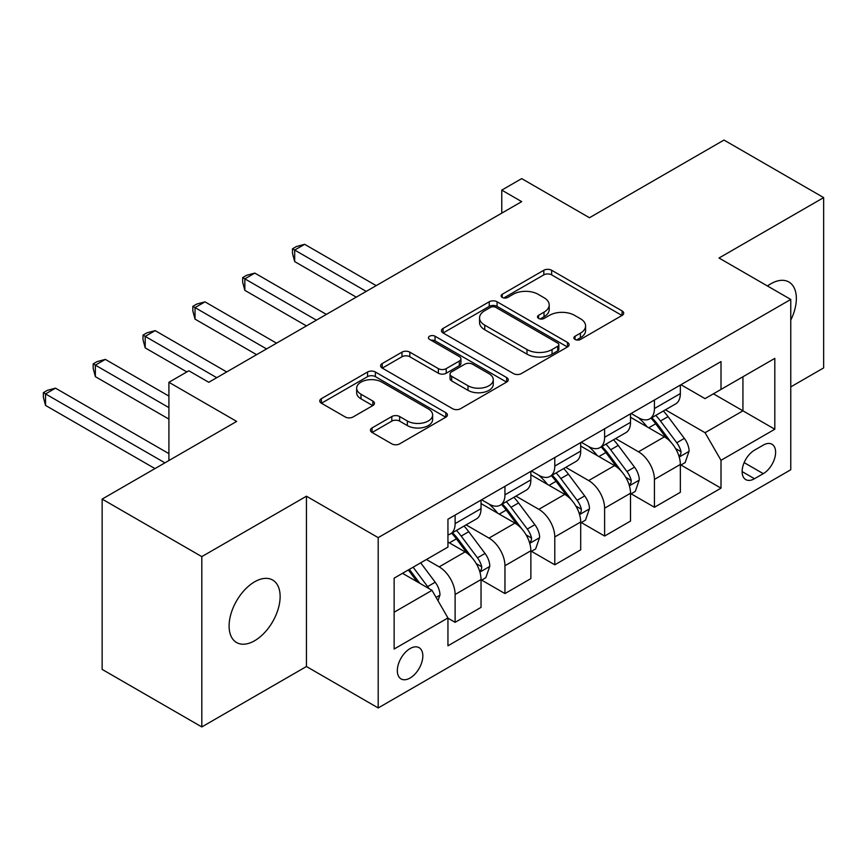 <?xml version="1.0" encoding="UTF-8"?>
<svg xmlns="http://www.w3.org/2000/svg" width="867" height="867" viewBox="0 0 867 867"><rect width="100%" height="100%" fill="white"/><g stroke="black" fill="none" stroke-linecap="round" stroke-linejoin="round"><path stroke-width="1.3" d="M575.027 339.441A3.869 2.233 0 0 0 580.5 339.441L622.072 315.436A5.538 3.197 0 0 0 623.698 313.182A5.538 3.197 0 0 0 622.072 310.917L551.64 270.255A5.538 3.197 0 0 0 543.815 270.255L502.242 294.26A3.869 2.233 0 0 0 501.115 295.842A3.869 2.233 0 0 0 502.242 297.424A3.869 2.233 0 0 0 507.726 297.424L513.101 294.314A17.708 10.22 0 0 1 538.147 294.314L544.01 297.706A17.708 10.22 0 0 1 549.201 304.935A17.708 10.22 0 0 1 544.01 312.163L538.635 315.263A3.869 2.233 0 0 0 537.497 316.845A3.869 2.233 0 0 0 538.635 318.427A3.869 2.233 0 0 0 544.108 318.427L549.494 315.328A17.708 10.22 0 0 1 574.528 315.328L580.402 318.709A17.708 10.22 0 0 1 585.593 325.938A17.708 10.22 0 0 1 580.402 333.166L575.027 336.277A3.869 2.233 0 0 0 573.889 337.859A3.869 2.233 0 0 0 575.027 339.441L575.027 336.277M254.616 640.746A36.078 20.83 120 0 0 278.188 608.948A36.078 20.83 120 0 0 272.661 580.034A36.078 20.83 120 0 0 254.616 581.822A36.078 20.83 120 0 0 231.045 613.619A36.078 20.83 120 0 0 236.583 642.534A36.078 20.83 120 0 0 254.616 640.746M790.769 320.129A36.078 20.83 120 0 0 788.872 282.003A36.078 20.83 120 0 0 770.828 283.791A36.078 20.83 120 0 0 767.468 285.991M410.08 678.027A18.044 10.415 120 0 0 421.861 662.128A18.044 10.415 120 0 0 419.097 647.671A18.044 10.415 120 0 0 410.08 648.57A18.044 10.415 120 0 0 398.3 664.469A18.044 10.415 120 0 0 401.063 678.915A18.044 10.415 120 0 0 410.08 678.027M372.051 427.93A5.538 3.197 0 0 0 370.426 430.195A5.538 3.197 0 0 0 372.051 432.449L391.808 443.861A5.538 3.197 0 0 0 399.633 443.861L445.801 417.2A5.538 3.197 0 0 0 447.426 414.946A5.538 3.197 0 0 0 445.801 412.681L375.378 372.019A5.538 3.197 0 0 0 367.554 372.019L321.375 398.679A5.538 3.197 0 0 0 319.76 400.944A5.538 3.197 0 0 0 321.375 403.198L345.25 416.973A5.538 3.197 0 0 0 353.075 416.973L372.832 405.572A5.538 3.197 0 0 0 374.457 403.307A5.538 3.197 0 0 0 372.832 401.053L360.997 394.214A14.804 8.551 0 0 1 356.662 388.178A14.804 8.551 0 0 1 365.798 380.277A14.804 8.551 0 0 1 381.924 382.13L428.298 408.899A14.804 8.551 0 0 1 432.633 414.946A14.804 8.551 0 0 1 423.497 422.836A14.804 8.551 0 0 1 407.36 420.983L399.633 416.528A5.538 3.197 0 0 0 391.808 416.528L372.051 427.93L372.051 432.449M790.769 386.899L823.65 367.911L823.65 197.6L723.999 140.064L589.462 217.736L521.696 178.613L501.765 190.122L521.696 201.632L208.774 382.293L188.843 370.783L168.913 382.293L168.913 460.54M201.805 556.625L201.805 726.936L306.441 666.517L306.441 496.217L201.805 556.625L102.143 499.089L236.68 421.416L168.913 382.293M306.441 496.217L378.196 537.638L790.769 299.44L790.769 469.751L378.196 707.949L378.196 537.638M823.65 197.6L719.014 258.019L790.769 299.44M513.492 373.601A5.538 3.197 0 0 0 521.316 373.601L567.495 346.952A5.538 3.197 0 0 0 569.11 344.687A5.538 3.197 0 0 0 567.495 342.432L497.062 301.77A5.538 3.197 0 0 0 489.237 301.77L443.07 328.43A5.538 3.197 0 0 0 441.444 330.685A5.538 3.197 0 0 0 443.07 332.939L513.492 373.601M431.116 340.276A3.869 2.233 0 0 1 435.05 340.818L435.05 336.223L506.653 377.557A5.538 3.197 0 0 1 508.268 379.822A5.538 3.197 0 0 1 506.653 382.076L460.475 408.736A5.538 3.197 0 0 1 452.65 408.736L382.228 368.074L382.228 363.555A5.538 3.197 0 0 0 380.602 365.809A5.538 3.197 0 0 0 382.228 368.074M382.228 363.555L401.985 352.143A5.538 3.197 0 0 1 409.809 352.143L438.366 368.638A5.538 3.197 0 0 0 446.202 368.638L459.304 361.062A5.538 3.197 0 0 0 460.93 358.808A5.538 3.197 0 0 0 459.304 356.554L429.566 339.376A3.869 2.233 0 0 1 428.428 337.805A3.869 2.233 0 0 1 430.823 335.735A3.869 2.233 0 0 1 435.05 336.223M201.805 726.936L102.143 669.4L102.143 499.089M763.263 445.118L754.485 450.19A17.481 10.09 120 0 0 743.073 465.59A17.481 10.09 120 0 0 745.75 479.592A17.481 10.09 120 0 0 754.485 478.725L763.263 473.664A17.481 10.09 120 0 0 774.675 458.264A17.481 10.09 120 0 0 771.998 444.262A17.481 10.09 120 0 0 763.263 445.118M680.942 384.71L705.055 398.636L721.008 389.424L721.008 361.582L447.946 519.225L447.946 547.077L394.138 578.148L394.138 649.025L447.946 617.954L447.946 645.807L721.008 488.164L721.008 460.312L705.055 432.698L665.423 409.809M721.008 389.424L774.816 358.364L774.816 429.241L721.008 460.312M306.441 666.517L378.196 707.949M501.765 190.122L501.765 213.141M713.433 393.802L742.932 410.828L742.932 376.766L774.816 358.364M705.055 432.698L742.932 410.828L774.816 429.241M394.138 612.21L432.004 590.34L402.505 573.315M447.946 618.193L455.121 622.333L455.121 594.48A22.553 13.016 -120 0 0 439.179 566.866L426.423 559.508M455.121 622.333L481.033 607.377L481.033 579.524A22.553 13.016 -120 0 0 465.091 551.911L447.946 542.016M481.629 580.099L504.952 593.559L504.952 565.717A22.553 13.016 -120 0 0 489.01 538.104L466.11 524.882M504.952 593.559L530.864 578.603L530.864 550.762A22.553 13.016 -120 0 0 514.922 523.137L481.033 503.575M531.46 551.336L554.782 564.796L554.782 536.944A22.553 13.016 -120 0 0 538.841 509.33L515.941 496.119M554.782 564.796L580.695 549.841L580.695 521.988A22.553 13.016 -120 0 0 564.742 494.374L530.864 474.813M581.291 522.563L604.613 536.034L604.613 508.181A22.553 13.016 -120 0 0 588.66 480.567L565.772 467.346M604.613 536.034L630.515 521.067L630.515 493.225A22.553 13.016 -120 0 0 614.573 465.601L580.695 446.039M631.111 493.8L654.433 507.26L654.433 479.418A22.553 13.016 -120 0 0 638.491 451.794L615.592 438.583M654.433 507.26L680.346 492.304L680.346 464.452A22.553 13.016 -120 0 0 664.404 436.838L630.515 417.276M631.111 413.472L638.491 417.731A22.553 13.016 -120 0 0 649.762 418.848A22.553 13.016 -120 0 0 654.433 408.53L654.433 400.012M581.291 442.246L588.66 446.505A22.553 13.016 -120 0 0 599.942 447.621A22.553 13.016 -120 0 0 604.613 437.293L604.613 428.786M531.46 471.009L538.841 475.268A22.553 13.016 -120 0 0 550.111 476.384A22.553 13.016 -120 0 0 554.782 466.067L554.782 457.548M481.629 499.782L489.01 504.041A22.553 13.016 -120 0 0 500.281 505.158A22.553 13.016 -120 0 0 504.952 494.829L504.952 486.322M680.942 465.026L721.008 488.164M649.762 418.848L675.675 403.892A22.553 13.016 -120 0 0 680.346 393.575L680.346 385.056M599.942 447.621L625.844 432.666A22.553 13.016 -120 0 0 630.515 422.337L630.515 413.819M550.111 476.384L576.024 461.428A22.553 13.016 -120 0 0 580.695 451.1L580.695 442.593M500.281 505.158L526.193 490.191A22.553 13.016 -120 0 0 530.864 479.874L530.864 471.355M447.946 534.831A22.553 13.016 -120 0 0 450.45 533.92L476.362 518.965A22.553 13.016 -120 0 0 481.033 508.636L481.033 500.129M450.45 533.92A22.553 13.016 -120 0 0 455.121 523.603L455.121 515.085M432.004 590.34L447.946 617.954M576.566 339.983L580.402 337.772A17.708 10.22 0 0 0 585.593 330.544L585.593 325.938M549.201 304.935L549.201 309.53A17.708 10.22 0 0 1 544.01 316.758L540.184 318.98M621.997 315.48L551.64 274.861A5.538 3.197 0 0 0 543.815 274.861L503.792 297.966M567.419 346.995L497.062 306.376A5.538 3.197 0 0 0 489.237 306.376L443.135 332.982M557.709 346.269A3.869 2.233 0 0 0 558.847 344.687A3.869 2.233 0 0 0 557.709 343.104L495.891 307.417A3.869 2.233 0 0 0 490.408 307.417L484.74 310.689A17.708 10.22 0 0 0 479.549 317.918A17.708 10.22 0 0 0 484.74 325.147L526.995 349.542A17.708 10.22 0 0 0 552.041 349.542L557.709 346.269L557.709 350.875A3.869 2.233 0 0 0 558.847 349.293L558.847 344.687M479.549 317.918L479.549 322.524A17.708 10.22 0 0 0 484.74 329.753L484.74 325.147M557.709 350.875L552.041 354.148A17.708 10.22 0 0 1 526.995 354.148L484.74 329.753M382.293 368.117L401.985 356.749L401.985 352.143M460.93 358.808L460.93 363.414A5.538 3.197 0 0 1 459.304 365.668L446.202 373.233A5.538 3.197 0 0 1 438.366 373.233L409.809 356.749A5.538 3.197 0 0 0 401.985 356.749M435.05 340.818L506.577 382.119M468.007 385.75A14.804 8.551 0 0 0 484.144 387.603A14.804 8.551 0 0 0 493.28 379.703A14.804 8.551 0 0 0 488.945 373.666L472.602 364.227A5.538 3.197 0 0 0 464.777 364.227L451.674 371.802A5.538 3.197 0 0 0 450.049 374.056A5.538 3.197 0 0 0 451.674 376.311L468.007 385.75L468.007 390.345A14.804 8.551 0 0 0 484.144 392.198A14.804 8.551 0 0 0 493.28 384.309L493.28 379.703M450.049 374.056L450.049 378.662A5.538 3.197 0 0 0 451.674 380.916L451.674 376.311M468.007 390.345L451.674 380.916M432.633 414.946L432.633 419.552A14.804 8.551 0 0 1 423.497 427.442A14.804 8.551 0 0 1 407.36 425.589L399.633 421.124A5.538 3.197 0 0 0 391.808 421.124L372.127 432.492M356.662 388.178L356.662 392.784A14.804 8.551 0 0 0 360.997 398.82L360.997 394.214M372.756 405.615L360.997 398.82M445.736 417.244L375.378 376.625A5.538 3.197 0 0 0 367.554 376.625L321.451 403.242M680.346 465.373L685.125 462.61L689.113 451.1A14.934 8.627 -120 0 0 684.345 438.388L668.056 416.648A43.122 24.894 -120 0 0 663.353 411.012M647.15 426.878A43.122 24.894 -120 0 0 638.329 417.645M678.98 456.226L680.725 454.351L681.05 451.74A14.934 8.627 -120 0 0 676.769 442.755L660.481 421.015A43.122 24.894 -120 0 0 655.777 415.38M651.767 417.699A35.796 20.667 60 0 1 657.641 424.375L671.426 442.777M376.191 285.633L304.642 244.321L294.682 250.075L294.682 261.585L356.261 297.143M650.998 418.143A43.122 24.894 60 0 1 655.701 423.779L666.528 438.236M294.682 261.585L292.493 253.413L292.493 248.807L366.232 291.388M292.493 248.807L296.471 246.51L304.642 244.321M630.515 494.147L635.305 491.383L639.282 479.874A14.934 8.627 -120 0 0 634.514 467.15L618.236 445.41A43.122 24.894 -120 0 0 613.522 439.775M597.33 455.652A43.122 24.894 -120 0 0 588.498 446.407M629.16 484.989L630.894 483.114L631.219 480.513A14.934 8.627 -120 0 0 626.949 471.529L610.661 449.778A43.122 24.894 -120 0 0 605.957 444.142M601.936 446.462A35.796 20.667 60 0 1 607.81 453.148L621.596 471.54M326.371 314.407L254.822 273.094L244.852 278.849L244.852 290.347L306.441 325.905M601.167 446.906A43.122 24.894 60 0 1 605.87 452.541L616.697 466.999M244.852 290.347L242.662 282.187L242.662 277.581L316.401 320.151M242.662 277.581L246.651 275.283L254.822 273.094M580.695 522.909L585.474 520.146L589.462 508.636A14.934 8.627 -120 0 0 584.694 495.924L568.405 474.173A43.122 24.894 -120 0 0 563.702 468.538M547.5 484.415A43.122 24.894 -120 0 0 538.667 475.17M579.329 513.763L581.063 511.888L581.389 509.276A14.934 8.627 -120 0 0 577.119 500.292L560.83 478.551A43.122 24.894 -120 0 0 556.126 472.916M552.116 475.235A35.796 20.667 60 0 1 557.99 481.911L571.776 500.313M276.54 343.169L204.991 301.857L195.021 307.612L195.021 319.121L256.61 354.679M551.336 475.68A43.122 24.894 60 0 1 556.05 481.315L566.877 495.761M195.021 319.121L192.832 310.95L192.832 306.344L266.581 348.924M192.832 306.344L196.82 304.046L204.991 301.857M530.864 551.683L535.643 548.919L539.632 537.41A14.934 8.627 -120 0 0 534.863 524.687L518.574 502.947A43.122 24.894 -120 0 0 513.871 497.311M497.669 513.188A43.122 24.894 -120 0 0 488.847 503.944M529.499 542.525L531.243 540.65L531.569 538.049A14.934 8.627 -120 0 0 527.288 529.065L510.999 507.314A43.122 24.894 -120 0 0 506.295 501.679M502.286 503.998A35.796 20.667 60 0 1 508.16 510.685L521.945 529.076M226.71 371.932L155.16 330.63L145.201 336.385L145.201 347.884L186.849 371.932M501.516 504.442A43.122 24.894 60 0 1 506.22 510.078L517.046 524.535M145.201 347.884L143.001 339.723L143.001 335.117L216.75 377.687M143.001 335.117L146.989 332.809L155.16 330.63M481.033 580.446L485.823 577.682L489.801 566.173A14.934 8.627 -120 0 0 485.032 553.46L468.744 531.709A43.122 24.894 -120 0 0 464.04 526.074M479.679 571.299L481.413 569.424L481.738 566.812A14.934 8.627 -120 0 0 477.468 557.828L461.179 536.088A43.122 24.894 -120 0 0 456.465 530.452M452.455 532.772A35.796 20.667 60 0 1 458.329 539.447L472.114 557.849M168.913 396.1L105.341 359.393L95.37 365.148L95.37 376.657L168.913 419.119M451.685 533.216A43.122 24.894 60 0 1 456.389 538.851L467.215 553.298M95.37 376.657L93.181 368.486L93.181 363.88L168.913 407.609M93.181 363.88L97.169 361.582L105.341 359.393M437.987 600.701L439.981 594.946A14.934 8.627 -120 0 0 435.212 582.223L420.679 562.824M168.913 453.636L55.51 388.167L45.539 393.921L45.539 405.42L154.965 468.592M428.992 588.606A14.934 8.627 -120 0 0 427.637 586.591L413.104 567.191M409.354 569.359L419.801 583.296M408.314 569.955L417.179 581.779M45.539 405.42L43.35 397.249L43.35 392.653L164.925 462.848M43.35 392.653L47.338 390.345L55.51 388.167M439.179 566.866L465.091 551.911M489.01 538.104L514.922 523.137M538.841 509.33L564.742 494.374M588.66 480.567L614.573 465.601M638.491 451.794L664.404 436.838M654.433 408.53L680.346 393.575M654.433 479.418L680.346 464.452M604.613 508.181L630.515 493.225M604.613 437.293L630.515 422.337M554.782 536.944L580.695 521.988M554.782 466.067L580.695 451.1M504.952 565.717L530.864 550.762M504.952 494.829L530.864 479.874M455.121 594.48L481.033 579.524M455.121 523.603L481.033 508.636M744.146 462.62L763.263 473.664M742.13 471.594L754.485 478.725M580.402 337.772L580.402 333.166M538.635 318.427L538.635 315.263M544.01 316.758L544.01 312.163M502.242 297.424L502.242 294.26M543.815 274.861L543.815 270.255M551.64 274.861L551.64 270.255M622.072 315.436L622.072 310.917M443.07 332.939L443.07 328.43M489.237 306.376L489.237 301.77M497.062 306.376L497.062 301.77M567.495 346.952L567.495 342.432M526.995 354.148L526.995 349.542M552.041 354.148L552.041 349.542M409.809 356.749L409.809 352.143M438.366 373.233L438.366 368.638M446.202 373.233L446.202 368.638M459.304 365.668L459.304 361.062M506.653 382.076L506.653 377.557M391.808 421.124L391.808 416.528M399.633 421.124L399.633 416.528M407.36 425.589L407.36 420.983M372.832 405.572L372.832 401.053M321.375 403.198L321.375 398.679M367.554 376.625L367.554 372.019M375.378 376.625L375.378 372.019M445.801 417.2L445.801 412.681M679.229 457.039L689.016 451.393M660.481 421.015L668.056 416.648M648.744 427.799L655.701 423.779M676.769 442.755L684.345 438.388M675.588 448.586L681.05 451.74M629.399 485.813L639.185 480.166M610.661 449.778L618.236 445.41M598.913 456.562L605.87 452.541M626.949 471.529L634.514 467.15M625.757 477.359L631.219 480.513M579.579 514.575L589.365 508.929M560.83 478.551L568.405 474.173M549.082 485.336L556.05 481.315M577.119 500.292L584.694 495.924M575.937 506.122L581.389 509.276M529.748 543.349L539.534 537.703M510.999 507.314L518.574 502.947M499.262 514.098L506.22 510.078M527.288 529.065L534.863 524.687M526.106 534.896L531.569 538.049M479.917 572.112L489.703 566.465M461.179 536.088L468.744 531.709M449.431 542.861L456.389 538.851M477.468 557.828L485.032 553.46M476.276 563.658L481.738 566.812M436.09 597.417L439.883 595.228M427.637 586.591L435.212 582.223"/></g></svg>
